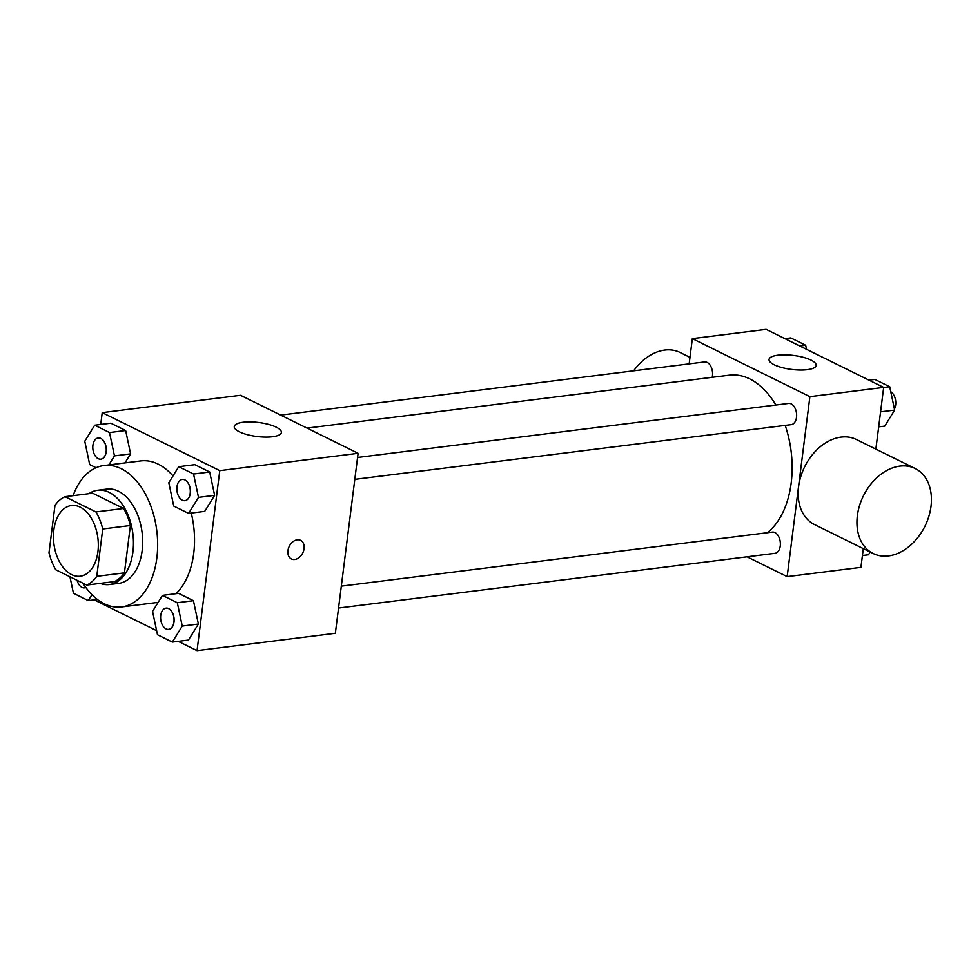 <?xml version="1.0" encoding="UTF-8"?>
<svg xmlns="http://www.w3.org/2000/svg" width="980" height="980" viewBox="0 0 980 980"><rect width="100%" height="100%" fill="white"/><g stroke="black" fill="none" stroke-linecap="round" stroke-linejoin="round"><path stroke-width="1.47" d="M97.914 551.752A35.623 22.185 82.9 0 1 80.299 576.228A35.623 22.185 82.9 0 1 53.863 543.63A35.623 22.185 82.9 0 1 71.442 505.533A35.623 22.185 82.9 0 1 97.914 551.752M95.954 511.952L65.023 496.689A45.986 28.628 82.9 0 0 54.978 505.411L49 552.769A45.986 28.628 82.9 0 0 55.787 569.797L86.718 585.072A45.986 28.628 82.9 0 0 96.763 576.338L102.741 528.992A45.986 28.628 82.9 0 0 95.954 511.952L123.615 508.485L92.684 493.222L65.023 496.689M96.763 576.338L124.423 572.871A45.986 28.628 82.9 0 1 114.378 581.593L86.718 585.072M124.423 572.871L130.401 525.525L102.741 528.992M123.615 508.485A45.986 28.628 82.9 0 1 130.401 525.525M100.132 583.382A47.506 29.572 -97.1 0 0 109.442 584.533A47.506 29.572 -97.1 0 0 132.876 533.733A47.506 29.572 -97.1 0 0 97.62 490.282A47.506 29.572 -97.1 0 0 88.886 493.7M97.62 490.282L106.845 489.118A47.506 29.572 82.9 0 1 142.137 550.76A47.506 29.572 82.9 0 1 118.666 583.382L109.442 584.533M73.096 495.672A71.246 44.357 82.9 0 1 103.892 465.549A71.246 44.357 82.9 0 1 156.837 558.012A71.246 44.357 82.9 0 1 121.618 606.951A71.246 44.357 82.9 0 1 82.933 583.198M191.235 513.067A71.246 44.357 82.9 0 1 193.721 553.382A71.246 44.357 82.9 0 1 175.922 593.696M103.892 465.549L140.765 460.931A71.246 44.357 82.9 0 1 172.995 475.949M108.854 464.937L114.452 455.896L130.585 453.863L124.987 462.903L130.585 453.863L125.648 430.514L110.801 423.189L94.668 425.21L84.758 441.233L89.695 464.581L96.052 467.73M178.238 641.349L197.041 650.634L219.777 470.645L102.226 412.629L100.732 424.45M95.305 467.362L95.219 468.109M94.19 599.858L156.629 630.679M172.333 642.084L188.466 640.062L198.377 624.04L193.44 600.691L178.593 593.365L162.46 595.387L152.549 611.41L157.486 634.758L172.333 642.084L182.243 626.061L177.307 602.712L162.46 595.387M188.589 513.398L204.722 511.376L214.632 495.353L209.696 472.005L194.849 464.679L178.715 466.701L168.805 482.724L173.742 506.072L188.589 513.398L198.499 497.387L193.562 474.026L178.715 466.701M102.226 412.629L240.529 395.283L358.092 453.311L335.356 633.288L197.041 650.634M358.092 453.311L219.777 470.645M272.514 436.749A23.753 7.068 -172.8 0 1 247.193 434.618A23.753 7.068 -172.8 0 1 234.257 426.521A23.753 7.068 -172.8 0 1 258.708 422.49A23.753 7.068 -172.8 0 1 281.382 432.474A23.753 7.068 -172.8 0 1 272.514 436.749M300.603 540.335A10.388 7.522 -63.7 0 1 304.07 548.641A10.388 7.522 -63.7 0 1 291.403 558.968A10.388 7.522 -63.7 0 1 289.259 546.326A10.388 7.522 -63.7 0 1 300.603 540.335A10.388 7.522 -63.7 0 1 304.07 548.641A10.388 7.522 -63.7 0 1 291.403 558.968M785.188 425.394A83.129 51.756 82.9 0 1 791.179 483.005A83.129 51.756 82.9 0 1 767.279 532.74M307.046 428.113L729.414 375.144A83.129 51.756 82.9 0 1 775.866 405.022M354.797 479.367L791.24 424.634A10.682 6.652 -97.1 0 0 796.507 413.205A10.682 6.652 -97.1 0 0 788.582 403.417L357.565 457.476M341.31 586.15L772.326 532.103A10.682 6.652 82.9 0 1 780.264 545.97A10.682 6.652 82.9 0 1 774.984 553.32L338.541 608.041M280.66 415.091L704.522 361.938A10.682 6.652 82.9 0 1 712.472 375.805A10.682 6.652 82.9 0 1 712.203 377.3M747.042 556.824L787.161 576.632L809.897 396.655L692.346 338.627L689.161 363.862M863.294 548.641L860.93 567.371L787.161 576.632M875.863 449.11L883.666 387.394L766.115 329.366L692.346 338.627M883.666 387.394L809.897 396.655M807.312 369.68A23.753 7.068 -172.8 0 1 781.979 367.561A23.753 7.068 -172.8 0 1 769.055 359.452A23.753 7.068 -172.8 0 1 793.506 355.422A23.753 7.068 -172.8 0 1 816.181 365.405A23.753 7.068 -172.8 0 1 807.312 369.68M873.205 553.541L814.429 524.521A47.408 34.312 -63.7 0 1 804.641 466.823A47.408 34.312 -63.7 0 1 856.398 439.505L915.173 468.514A47.408 34.312 -63.7 0 1 931 506.415A47.408 34.312 -63.7 0 1 873.205 553.541A47.408 34.312 -63.7 0 1 863.417 495.843A47.408 34.312 -63.7 0 1 915.173 468.514M689.981 357.357L680.059 352.457A47.408 34.312 116.3 0 0 633.668 370.82M878.68 426.863L884.744 426.104L894.654 410.081L889.717 386.733L874.87 379.407L868.966 380.142M894.654 410.081L880.579 411.845M889.717 386.733L883.654 387.492M890.771 391.731A10.682 6.652 82.9 0 1 895.647 404.863A10.682 6.652 82.9 0 1 894.422 408.954M806.528 349.321L805.67 345.242L790.823 337.916L784.919 338.651M805.67 345.242L799.766 345.989M862.425 555.55L868.488 554.79L870.191 552.046M182.28 479.453A10.682 6.652 82.9 0 1 182.317 479.453A10.682 6.652 82.9 0 1 190.267 493.32A10.682 6.652 82.9 0 1 184.987 500.658A10.682 6.652 82.9 0 1 184.951 500.658L184.914 500.67A10.682 6.652 82.9 0 1 176.976 490.894A10.682 6.652 82.9 0 1 182.243 479.453A10.682 6.652 82.9 0 1 190.194 493.32A10.682 6.652 82.9 0 1 184.914 500.67M204.722 511.376L214.632 495.353L198.499 497.387M214.632 495.353L209.696 472.005L193.562 474.026M209.696 472.005L194.849 464.679M114.452 455.896L109.515 432.548L94.668 425.21M98.196 437.962L98.27 437.962A10.682 6.652 82.9 0 1 98.27 437.962A10.682 6.652 82.9 0 1 106.208 451.829A10.682 6.652 82.9 0 1 100.928 459.167A10.682 6.652 82.9 0 1 100.891 459.167A10.682 6.652 82.9 0 1 92.928 449.404A10.682 6.652 82.9 0 1 98.196 437.962A10.682 6.652 82.9 0 1 106.134 451.841A10.682 6.652 82.9 0 1 100.854 459.179L100.928 459.167M130.585 453.863L125.648 430.514L109.515 432.548M125.648 430.514L110.801 423.189M165.988 608.139A10.682 6.652 82.9 0 1 173.938 622.006A10.682 6.652 82.9 0 1 168.646 629.356A10.682 6.652 82.9 0 1 160.72 619.568A10.682 6.652 82.9 0 1 165.988 608.139L166.061 608.127A10.682 6.652 82.9 0 1 166.061 608.127A10.682 6.652 82.9 0 1 174.011 622.006A10.682 6.652 82.9 0 1 168.732 629.344A10.682 6.652 82.9 0 1 168.695 629.344M188.466 640.062L198.377 624.04L182.243 626.061M198.377 624.04L193.44 600.691L177.307 602.712M193.44 600.691L178.593 593.365M69.948 576.791L73.439 593.268L88.286 600.593L91.949 594.676M84.599 587.865A10.682 6.652 82.9 0 0 85.86 587.498A10.682 6.652 82.9 0 1 84.672 587.853A10.682 6.652 82.9 0 1 84.635 587.853L84.599 587.865A10.682 6.652 82.9 0 1 77.102 580.319M97.363 599.454L88.286 600.593M158.135 602.369L121.618 606.951"/></g></svg>
